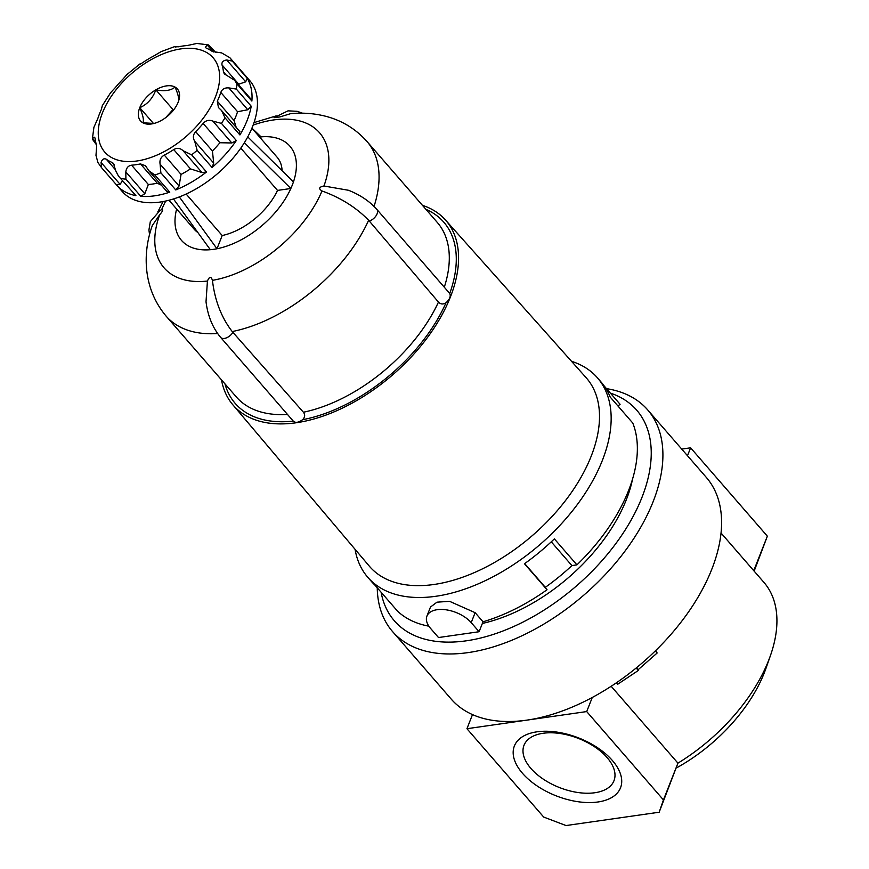 <?xml version="1.0" encoding="UTF-8"?>
<svg xmlns="http://www.w3.org/2000/svg" width="869" height="869" viewBox="0 0 869 869"><rect width="100%" height="100%" fill="white"/><g stroke="black" fill="none" stroke-linecap="round" stroke-linejoin="round"><path stroke-width="1.3" d="M522.541 773.345A57.039 31.056 -158.5 0 0 616.295 794.081A57.039 31.056 -158.5 0 0 563.525 733.317A57.039 31.056 -158.5 0 0 522.541 773.345M530.916 768.446A48.349 26.331 -158.5 0 0 577.798 792.495A48.349 26.331 -158.5 0 0 613.981 780.72A48.349 26.331 -158.5 0 0 578.645 738.509A48.349 26.331 -158.5 0 0 524.007 745.287A48.349 26.331 -158.5 0 0 530.916 768.446M655.813 650.457L657.138 653.021L655.324 650.935M586.705 711.57L466.946 728.711L543.69 817.056L566.023 825.55L659.169 812.222L663.449 799.925L586.705 711.57L592.267 697.47A168.988 97.991 -41 0 0 706.356 477.45L647.677 409.886A168.988 97.991 -41 0 0 606.508 388.649M466.946 728.711L472.497 714.6A168.988 97.991 -41 0 0 526.831 720.14A168.988 97.991 -41 0 0 592.267 697.47M663.449 799.925L677.939 763.145L611.168 686.271M659.169 812.222L677.939 763.145A143.646 83.294 -41 0 0 770.564 655.215A143.646 83.294 -41 0 0 763.96 582.426L721.074 533.045M753.76 570.672L767.349 536.173L690.605 447.817L681.731 449.088M754.151 571.118L767.349 536.173M377.244 587.792A168.988 97.991 -41 0 0 392.506 631.513L451.196 699.078A168.988 97.991 -41 0 0 472.497 714.6M392.506 631.513A168.988 97.991 -41 0 0 584.348 594.678A168.988 97.991 -41 0 0 647.677 409.886M676.658 767.827A126.744 73.496 -41 0 0 766.056 668.12L770.564 655.215M687.488 455.725L690.605 447.817M616.393 682.795L617.663 684.261L638.324 670.477L638.128 669.727L657.138 653.021M636.184 668.011L638.324 670.477M636.445 667.805L638.128 669.727M381.111 592.245A160.537 93.092 -41 0 0 576.625 585.782A160.537 93.092 -41 0 0 610.375 393.103M153.498 123.507L139.746 107.68C147.339 104.399 152.705 98.447 155.844 89.822A24.397 14.143 -41 0 0 139.746 107.68A24.397 14.143 -41 0 0 142.864 122.79C144.102 120.411 143.07 115.381 139.746 107.68M165.773 117.587L172.996 109.57L155.844 89.822C164.523 91.517 170.921 90.604 175.049 87.074C178.362 94.678 179.394 99.718 178.167 102.184A24.397 14.143 -41 0 0 178.493 101.293A24.397 14.143 -41 0 0 175.049 87.074A24.397 14.143 -41 0 0 155.844 89.822M482.36 623.442A140.68 81.577 -41 0 0 632.556 479.08M161.319 185.13L157.246 183.218A76.048 44.102 -41 0 1 148.349 184.5L144.808 193.754L140.778 196.307A84.499 49.001 -41 0 0 169.77 192.158L167.033 191.701L149.033 170.987M157.246 183.218L140.485 163.915A76.048 44.102 139 0 1 131.588 165.186C128.221 165.697 126.309 167.934 125.831 171.91L125.886 179.155L140.778 196.307M140.485 163.915L145.525 165.762L148.838 170.769L154.867 175.006A84.499 49.001 -41 0 0 160.863 172.79L160.102 164.143C159.429 160.113 160.819 157.104 164.295 155.106A76.048 44.102 139 0 0 173.735 149.598C177.059 147.621 180.176 148.002 183.077 150.728L191.625 154.834A84.499 49.001 -41 0 0 197.144 150.326L194.699 141.245C192.679 137.813 193.005 134.63 195.677 131.697A76.048 44.102 139 0 0 203.129 123.431C205.823 120.4 209.06 119.629 212.851 121.117L221.432 123.376A84.499 49.001 -41 0 0 225.006 117.793L221.53 110.504L218.434 107.517L217.326 101.239A76.048 44.102 139 0 0 220.802 92.418C222.106 89.116 224.778 87.606 228.819 87.899L236.325 89.072A84.499 49.001 -41 0 0 236.987 83.902L234.619 80.274L251.499 99.707L251.88 101.054A84.499 49.001 -41 0 0 247.187 78.253L245.688 81.838L226.711 59.983C223.116 60.526 221.541 62.166 221.997 64.882A76.048 44.102 139 0 1 223.442 71.888L224.321 73.876L234.619 80.274M293.374 421.237C295.579 423.094 298.654 422.584 302.618 419.694C305.019 417.239 305.291 414.752 303.411 412.232L232.219 331.556C221.399 317.543 214.806 300.468 212.438 280.339C211.069 276.179 209.407 276.407 207.43 281.045L206.018 301.76C207.81 315.979 212.688 327.874 220.661 337.411L293.266 421.107M176.635 209.038A71.823 41.647 -41 0 0 210.331 249.707A71.823 41.647 -41 0 0 215.197 249.077A71.823 41.647 -41 0 0 216.989 248.751A71.823 41.647 -41 0 0 290.854 188.497A71.823 41.647 -41 0 0 293.45 181.903A71.823 41.647 -41 0 0 261.058 136.857L260.559 138.149M376.82 209.375C369.629 201.293 360.211 194.928 348.567 190.289L323.941 186.009C319.021 186.998 318.369 188.649 322.008 190.974C340.659 197.719 356.203 207.485 368.641 220.281L438.465 302.075C440.637 304.346 443.157 304.563 446.025 302.727C449.762 299.305 451 296.22 449.729 293.472L376.82 209.375A8.451 4.823 139.1 0 1 376.179 215.61A8.451 4.823 139.1 0 1 369.325 221.084M217.63 333.533A133.076 77.167 -41 0 1 166.098 316.099C142.223 287.726 142.831 251.673 152.336 225.516L159.711 214.665C162.655 211.406 163.296 209.744 161.645 209.701L160.07 210.374L150.304 221.66L148.925 230.013L149.577 234.88M438.508 637.542L479.101 631.73L471.204 622.639A25.766 14.034 -158.5 0 0 446.221 609.832A25.766 14.034 -158.5 0 0 426.929 616.099A25.766 14.034 -158.5 0 0 430.611 628.45L438.508 637.542M479.101 631.73L483.023 621.78L475.126 612.678L449.577 601.326L436.988 602.174L430.492 607.04L426.929 616.099M302.488 113.187L297.122 111.308L288.041 110.841L274.061 117.673L279.818 116.946L290.648 113.654C302.586 112.503 314.263 113.372 325.658 116.261C341.995 120.498 355.779 128.927 367.044 141.56L437.292 222.431A133.076 77.167 -41 0 1 444.309 287.183M175.994 47.056L175.212 46.557L178.21 46.828A76.048 44.102 139 0 1 187.107 45.557L196.861 43.45L208.582 44.916L207.083 44.851L205.334 47.469L206.409 48.197A76.048 44.102 139 0 1 212.373 51.499L221.617 52.9L229.818 57.658L244.765 74.886A84.499 49.001 -41 0 0 244.417 74.462A84.499 49.001 -41 0 0 244.059 74.071M178.167 102.184A24.397 14.143 -41 0 1 162.068 120.041A24.397 14.143 -41 0 1 152.618 123.767A24.397 14.143 -41 0 1 142.864 122.79L153.976 123.452M172.996 109.57L174.028 109.418M173.474 198.947L210.331 249.707M244.374 142.733L290.854 188.497L277.515 190.409A54.921 31.849 139 0 1 222.192 235.532L216.989 248.751L179.329 196.905M251.934 128.177L261.058 136.857M293.45 181.903L247.763 136.911M222.192 235.532L186.14 194.026M277.515 190.409L240.8 148.143M251.923 128.21L277.157 157.267A54.921 31.849 139 0 1 282.099 170.726M247.187 78.253L232.295 61.102L226.711 59.983M215.762 52.52L208.582 44.916M174.68 46.741L175.625 47.035M174.778 46.568L160.982 51.695L154.4 55.638A76.048 44.102 139 0 0 144.949 61.145L139.616 64.632M140.018 63.882L126.939 74.549L123.007 79.046A76.048 44.102 139 0 0 115.555 87.324L110.635 92.679L102.325 105.638L101.358 109.505A76.048 44.102 139 0 0 99.457 113.937A76.048 44.102 139 0 0 97.893 118.325L93.906 127.319L92.364 139.138L96.296 144.558M95.72 142.071L92.472 138.334L92.364 139.138M92.472 138.334L94.656 137.215L95.253 138.866A76.048 44.102 139 0 0 96.687 145.862L95.981 155.377L97.915 162.514L101.554 167.684L101.076 162.46C102.194 159.157 103.943 158.093 106.311 159.244A76.048 44.102 139 0 0 112.286 162.546L113.502 163.448L115.61 170.509L118.466 176.114L135.922 195.634L118.466 176.114M202.053 172.583L190.496 168.901A76.048 44.102 -41 0 1 181.056 174.408L179.079 185.999L175.755 189.942A84.499 49.001 -41 0 0 206.518 171.986L202.053 172.583L183.077 150.728M122.529 180.806L120.063 184.315L116.479 184.869A84.499 49.001 -41 0 0 116.837 185.282A84.499 49.001 -41 0 0 135.922 195.634M116.837 185.282L122.247 191.517A84.499 49.001 -41 0 0 218.173 173.105A84.499 49.001 -41 0 0 249.837 80.698L244.417 74.462M239.344 131.219L239.909 134.945A84.499 49.001 -41 0 0 251.217 106.224L247.795 109.755L228.819 87.899M231.827 142.972L219.9 142.733A76.048 44.102 -41 0 1 212.438 151L213.687 163.1L212.047 167.478A84.499 49.001 -41 0 0 236.335 140.528L231.827 142.972L212.851 121.117M101.554 167.684L116.5 184.891L101.586 167.717M236.183 127.385L234.087 120.541L217.326 101.239M234.087 120.541A76.048 44.102 -41 0 0 237.563 111.721L247.795 109.755M239.16 85.499A76.048 44.102 -41 0 0 238.758 84.184L245.688 81.838M355.073 549.317A152.097 88.193 -41 0 0 367.793 577.298A152.097 88.193 -41 0 0 540.453 544.146A152.097 88.193 -41 0 0 597.448 377.83A152.097 88.193 -41 0 0 571.52 361.308M428.873 626.18A152.097 88.193 -41 0 1 397.524 611.135L374.952 585.152A152.097 88.193 139 0 1 371.411 581.459L367.793 577.298M483.023 621.78A152.097 88.193 -41 0 0 547.035 589.747L524.463 563.753A152.097 88.193 139 0 0 554.357 538.878L576.929 564.861A152.097 88.193 -41 0 0 632.784 423.062L610.212 397.079A152.097 88.193 139 0 0 601.055 381.991L597.448 377.83M617.968 406.008L620.086 404.281L604.216 386.01M551.261 541.822L571.9 565.589A147.024 85.26 139 0 1 545.298 587.335L547.035 589.747M571.9 565.589L576.929 564.861M221.497 379.872A140.854 81.675 -41 0 0 232.773 404.704A140.854 81.675 -41 0 0 393.081 374.485A140.854 81.675 -41 0 0 445.46 219.976A140.854 81.675 -41 0 0 422.443 205.334M232.773 404.704L369.249 566.077A143.646 83.294 -41 0 0 532.73 535.25A143.646 83.294 -41 0 0 586.13 377.689L445.46 219.976M197.828 232.49A54.921 31.849 139 0 1 194.232 229.297L168.988 200.239M524.68 563.601L545.298 587.335M148.349 184.5L131.588 165.186M159.711 214.665A102.976 59.711 -41 0 0 207.43 281.045M212.438 280.339A102.976 59.711 -41 0 0 322.008 190.974M323.941 186.009A102.976 59.711 -41 0 0 253.151 125.082M165.729 201.021A102.976 59.711 -41 0 0 161.645 209.701M471.204 622.639L475.126 612.678M166.098 316.099L236.346 396.97A133.076 77.167 -41 0 0 287.465 414.426M232.219 331.556A133.076 77.167 -41 0 0 368.641 220.281M303.411 412.232A133.076 77.167 -41 0 0 438.465 302.075M449.729 293.472A138.149 80.111 -41 0 0 425.897 209.31M374.039 206.409A133.076 77.167 -41 0 0 367.044 141.56M232.925 332.349A8.451 4.823 139.1 0 1 220.661 337.411M102.401 113.024A71.823 41.647 -41 0 0 168.119 149.425A71.823 41.647 -41 0 0 206.355 52.346A71.823 41.647 -41 0 0 102.401 113.024M144.808 193.754L125.831 171.91M232.295 61.102A84.499 49.001 -41 0 0 229.872 57.734L244.765 74.886M121.03 178.493A84.499 49.001 -41 0 0 125.886 179.155M213.285 51.988L207.083 44.851M251.88 101.054L236.987 83.902M251.217 106.224L236.325 89.072M239.909 134.945L225.006 117.793M236.335 140.528L221.432 123.376M212.047 167.478L197.144 150.326M206.518 171.986L191.625 154.834M175.755 189.942L160.863 172.79M169.77 192.158L154.867 175.006M179.079 185.999L160.102 164.143M120.063 184.315L101.076 162.46M115.479 169.803L106.311 159.244M114.404 164.991L112.286 162.546M237.563 111.721L220.802 92.418M226.581 75.494L223.442 71.888M238.758 84.184L221.997 64.882M302.618 419.694A138.149 80.111 -41 0 0 446.025 302.727M224.952 383.848A138.149 80.111 -41 0 0 293.255 421.107M181.056 174.408L164.295 155.106M190.496 168.901L173.735 149.598M213.687 163.1L194.699 141.245M212.438 151L195.677 131.697M219.9 142.733L203.129 123.431M276.201 115.881L254.041 122.583M163.122 201.543L157.81 211.895M221.704 110.711L239.996 131.762"/></g></svg>
